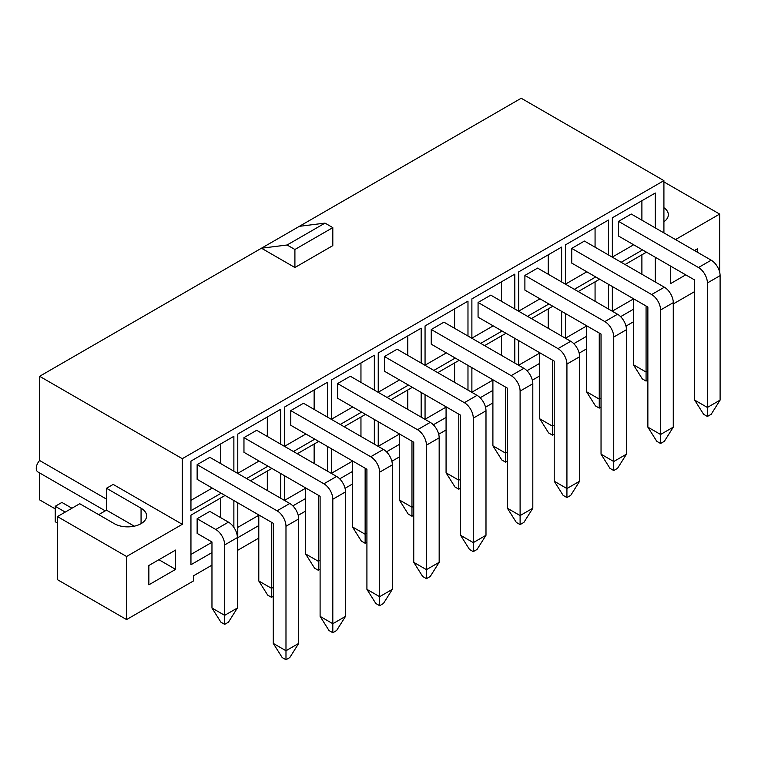 <?xml version="1.0" encoding="UTF-8"?>
<svg xmlns="http://www.w3.org/2000/svg" width="758" height="758" viewBox="0 0 758 758"><rect width="100%" height="100%" fill="white"/><g stroke="black" fill="none" stroke-linecap="round" stroke-linejoin="round"><path stroke-width="1.14" d="M221.165 493.212L190.95 510.655L190.95 461.091L233.871 436.314L233.871 471.201M212.24 488.067L190.95 500.356M258.791 525.559L237.775 537.687L237.775 502.8M258.791 515.26L237.775 527.388M446.074 417.421L433.32 424.793M446.074 407.131L425.058 419.259M633.366 309.292L620.612 316.654M633.366 298.993L612.35 311.131M612.35 286.543L612.35 311.254M586.825 271.8L565.534 284.098M595.741 276.954L574.337 289.31M608.447 254.934L608.447 220.057L565.534 244.834L565.534 284.222M211.965 542.292L190.95 554.42M220.493 498.101L220.493 517.543M197.137 518.737L197.137 533.405L211.965 541.97L211.965 608.011L224.671 615.344L237.377 608.011L237.377 537.593A12.611 7.286 60 0 0 228.461 522.148L209.843 511.394L197.137 518.737L215.755 529.482A12.611 7.286 60 0 1 224.671 544.926L224.671 624.355L220.881 622.166L211.965 608.011M126.567 619.57L126.567 556.495L57.447 516.586L57.447 579.662L126.567 619.57L193.461 580.95L193.461 575.824L211.965 565.136M237.377 550.469L258.791 538.104M298.226 515.336L305.607 511.072M345.042 488.304L352.432 484.04M391.867 461.271L399.258 457.008M438.692 434.239L446.074 429.976M485.508 407.207L492.899 402.943M532.334 380.175L539.724 375.911M579.159 353.143L586.54 348.879M625.985 326.111L633.366 321.847M694.679 291.574L673.275 303.93M663.913 181.901L719.655 214.078L719.655 272.16M719.655 214.078L675.492 239.575M105.286 510.854L37.9 471.95A7.883 4.548 -60 0 1 39.615 460.504L39.615 376.3L182.308 458.685L663.913 180.631L663.913 232.896M182.308 458.685L182.308 524.309L113.188 484.409L106.499 488.266L141.064 508.22A18.922 10.925 180 0 1 146.607 515.942A18.922 10.925 180 0 1 134.924 526.033A18.922 10.925 180 0 1 114.306 523.664L79.742 503.719L57.447 516.586M126.567 556.495L182.308 524.309M175.619 569.372L148.862 584.816L148.862 565.506L175.619 550.062L175.619 569.372L158.896 559.717M694.442 250.519L697.36 248.832L697.36 252.206M670.603 266.105L670.603 283.596L685.744 274.851M655.272 227.902L655.272 193.015L612.35 217.802L612.35 257.189M642.566 249.922L621.162 262.277M625.066 264.533L646.47 252.168M655.272 257.256L655.272 281.967M561.631 281.967L561.631 247.089L518.709 271.866L518.709 311.254M548.915 303.986L527.511 316.342M514.805 309.008L514.805 274.121L471.883 298.898L471.883 338.286M502.099 331.019L480.695 343.374M467.98 336.04L467.98 301.153L425.058 325.931L425.058 365.318M455.274 358.051L433.87 370.406M421.164 363.073L421.164 328.186L378.242 352.963L378.242 392.35M408.448 385.083L387.044 397.438M374.338 390.105L374.338 355.218L331.417 379.995L331.417 419.392M361.632 412.115L340.228 424.471M327.513 417.137L327.513 382.25L284.591 407.027L284.591 446.424M314.807 439.147L293.403 451.503M280.697 444.169L280.697 409.282L237.775 434.059L237.775 473.456M267.981 466.179L246.577 478.535M586.54 336.325L573.787 343.687M565.534 313.575L565.534 338.286M578.24 291.565L599.644 279.2M608.447 284.288L608.447 309.008M539.724 363.357L526.971 370.719M518.709 340.607L518.709 365.318M531.415 318.597L552.819 306.232M561.631 311.32L561.631 336.04M492.899 390.389L480.146 397.761M471.883 367.639L471.883 392.35M484.589 345.629L506.003 333.274M514.805 338.352L514.805 363.073M425.058 394.672L425.058 419.392M437.773 372.661L459.177 360.306M467.98 365.384L467.98 390.105M399.258 444.463L386.504 451.825M378.242 421.704L378.242 446.424M390.948 399.693L412.352 387.338M421.164 392.417L421.164 417.137M352.432 471.495L339.679 478.857M331.417 448.736L331.417 473.456M344.123 426.726L365.527 414.37M374.338 419.449L374.338 444.169M305.607 498.527L292.853 505.889M284.591 475.768L284.591 500.488M297.307 453.758L318.711 441.402M327.513 446.481L327.513 471.201M250.481 480.79L271.885 468.435M280.697 473.513L280.697 498.233M211.965 552.591L190.95 564.719L190.95 515.165L225.06 495.467M233.871 500.555L233.871 527.379M39.615 376.3L521.22 98.246L663.913 180.631M55.22 508.883L39.615 499.873L39.615 472.935M267.318 471.069L267.318 490.511M243.962 506.372L258.791 514.938L258.791 580.979L271.497 588.312L273.278 587.279M305.607 488.228L284.591 500.356M314.134 444.036L314.134 463.479M290.778 479.34L305.607 487.906L305.607 553.946L318.322 561.28L320.103 560.247M352.432 461.196L331.417 473.324M360.96 417.004L360.96 436.447M337.604 452.308L352.432 460.873L352.432 526.905L365.138 534.248L366.919 533.215M399.258 434.163L378.242 446.291M407.785 389.972L407.785 409.415M384.429 425.276L399.258 433.841L399.258 499.873L411.964 507.216L413.745 506.183M454.601 362.94L454.601 382.383M431.245 398.244L446.074 406.809L446.074 472.84L458.789 480.184L460.57 479.151M492.899 380.099L471.883 392.227M501.426 335.908L501.426 355.341M478.071 371.212L492.899 379.777L492.899 445.808L505.605 453.151L507.396 452.119M539.724 353.057L518.709 365.195M548.252 308.876L548.252 328.309M524.896 344.179L539.724 352.735L539.724 418.776L552.43 426.119L554.212 425.086M586.54 326.025L565.534 338.163M595.068 281.843L595.068 301.277M571.721 317.147L586.54 325.703L586.54 391.744L599.256 399.087L601.037 398.054M220.493 444.036L220.493 463.479M197.137 464.663L197.137 479.34L273.278 523.304L273.278 643.409L285.984 650.743L298.699 643.409L298.699 518.927A12.611 7.286 60 0 0 289.774 503.483L209.843 457.33L197.137 464.663L277.068 510.816A12.611 7.286 60 0 1 285.984 526.26L285.984 659.754L282.194 657.565L273.278 643.409M259.065 461.035L237.775 473.324M267.318 417.004L267.318 436.447M243.962 437.631L243.962 452.308L320.103 496.272L320.103 616.377L332.809 623.711L345.515 616.377L345.515 491.895A12.611 7.286 60 0 0 336.599 476.45L256.668 430.298L243.962 437.631L323.893 483.784A12.611 7.286 60 0 1 332.809 499.228L332.809 632.722L329.019 630.533L320.103 616.377M305.891 434.002L284.591 446.291M314.134 389.972L314.134 409.415M290.778 410.599L290.778 425.276L366.919 469.24L366.919 589.345L379.635 596.679L392.341 589.345L392.341 464.862A12.611 7.286 60 0 0 383.425 449.409L303.494 403.265L290.778 410.599L370.719 456.752A12.611 7.286 60 0 1 379.635 472.196L379.635 605.689L375.845 603.501L366.919 589.345M352.707 406.97L331.417 419.259M360.96 362.94L360.96 382.383M337.604 383.567L337.604 398.244L413.745 442.208L413.745 562.313L426.451 569.646L439.166 562.313L439.166 437.83A12.611 7.286 60 0 0 430.25 422.377L350.31 376.233L337.604 383.567L417.535 429.72A12.611 7.286 60 0 1 426.451 445.164L426.451 578.657L422.661 576.468L413.745 562.313M399.532 379.929L378.242 392.227M407.785 335.908L407.785 355.341M384.429 356.535L384.429 371.212L460.57 415.176L460.57 535.281L473.276 542.614L485.992 535.281L485.992 410.798A12.611 7.286 60 0 0 477.066 395.344L397.135 349.201L384.429 356.535L464.36 402.688A12.611 7.286 60 0 1 473.276 418.132L473.276 551.625L469.486 549.436L460.57 535.281M446.358 352.896L425.058 365.195M454.601 308.876L454.601 328.309M431.245 329.503L431.245 344.179L507.396 388.143L507.396 508.239L520.102 515.582L532.808 508.239L532.808 383.766A12.611 7.286 60 0 0 523.892 368.312L443.961 322.169L431.245 329.503L511.186 375.655A12.611 7.286 60 0 1 520.102 391.1L520.102 524.593L516.312 522.404L507.396 508.239M493.174 325.864L471.883 338.163M501.426 281.843L501.426 301.277M478.071 302.47L478.071 317.147L554.212 361.102L554.212 481.207L566.927 488.55L579.633 481.207L579.633 356.734A12.611 7.286 60 0 0 570.717 341.28L490.777 295.137L478.071 302.47L558.002 348.623A12.611 7.286 60 0 1 566.927 364.067L566.927 497.561L563.137 495.372L554.212 481.207M539.999 298.832L518.709 311.131M548.252 254.811L548.252 274.244M524.896 275.438L524.896 290.115L601.037 334.07L601.037 454.175L613.743 461.518L626.459 454.175L626.459 329.692A12.611 7.286 60 0 0 617.533 314.248L537.602 268.105L524.896 275.438L604.827 321.591A12.611 7.286 60 0 1 613.743 337.035L613.743 470.529L609.953 468.34L601.037 454.175M595.068 227.779L595.068 247.212M571.721 248.406L571.721 263.083L647.863 307.037L647.863 427.142L660.569 434.486L673.275 427.142L673.275 302.66A12.611 7.286 60 0 0 664.359 287.216L584.427 241.063L571.721 248.406L651.653 294.549A12.611 7.286 60 0 1 660.569 310.003L660.569 443.496L656.779 441.308L647.863 427.142M71.944 508.22L61.91 502.431L55.22 506.287L55.22 521.741L57.447 523.029M641.893 254.811L641.893 274.244M618.537 290.115L633.366 298.671L633.366 364.712L646.072 372.045L647.863 371.022M633.65 244.768L612.35 257.066M641.893 200.747L641.893 220.18M618.537 221.374L618.537 236.051L694.679 280.005L694.679 400.11L707.394 407.453L720.1 400.11L720.1 275.628A12.611 7.286 60 0 0 711.184 260.184L631.253 214.031L618.537 221.374L698.469 267.517A12.611 7.286 60 0 1 707.394 282.971L707.394 416.464L703.604 414.275L694.679 400.11M98.701 514.654L106.499 510.153L106.499 488.266M106.499 499.124L39.615 460.504M663.913 207.701A18.922 10.925 180 0 1 668.338 214.722A18.922 10.925 180 0 1 663.913 221.743M325.002 223.108L287.102 244.995L261.463 248.207L294.909 267.517L332.809 245.639L332.809 227.618L325.002 223.108L299.363 226.329M65.254 512.086L55.22 506.287M106.499 510.153L134.27 526.185M287.102 244.995L294.909 249.496L294.909 267.517M294.909 249.496L332.809 227.618M646.072 306.014L646.072 381.066L642.282 378.877L633.366 364.712M647.863 380.033L646.072 381.066M720.1 400.11L711.184 414.275L707.394 416.464M599.256 333.046L599.256 408.098L595.466 405.909L586.54 391.744M601.037 407.065L599.256 408.098M673.275 427.142L664.359 441.308L660.569 443.496M552.43 360.078L552.43 435.13L548.64 432.941L539.724 418.776M554.212 434.097L552.43 435.13M626.459 454.175L617.533 468.34L613.743 470.529M505.605 387.111L505.605 462.162L501.815 459.973L492.899 445.808M507.396 461.129L505.605 462.162M579.633 481.207L570.717 495.372L566.927 497.561M458.789 414.143L458.789 489.194L454.999 487.006L446.074 472.84M460.57 488.161L458.789 489.194M532.808 508.239L523.892 522.404L520.102 524.593M411.964 441.175L411.964 516.226L408.174 514.038L399.258 499.873M413.745 515.194L411.964 516.226M485.992 535.281L477.066 549.436L473.276 551.625M365.138 468.207L365.138 543.259L361.348 541.07L352.432 526.905M366.919 542.226L365.138 543.259M439.166 562.313L430.25 576.468L426.451 578.657M318.322 495.239L318.322 570.291L314.523 568.102L305.607 553.946M320.103 569.258L318.322 570.291M392.341 589.345L383.425 603.501L379.635 605.689M271.497 522.271L271.497 597.323L267.707 595.134L258.791 580.979M273.278 596.29L271.497 597.323M345.515 616.377L336.599 630.533L332.809 632.722M237.377 608.011L228.461 622.166L224.671 624.355M298.699 643.409L289.774 657.565L285.984 659.754M141.064 523.664L141.064 508.22M698.469 267.517L711.184 260.184M707.394 282.971L720.1 275.628M651.653 294.549L664.359 287.216M660.569 310.003L673.275 302.66M604.827 321.591L617.533 314.248M613.743 337.035L626.459 329.692M558.002 348.623L570.717 341.28M566.927 364.067L579.633 356.734M511.186 375.655L523.892 368.312M520.102 391.1L532.808 383.766M464.36 402.688L477.066 395.344M473.276 418.132L485.992 410.798M417.535 429.72L430.25 422.377M426.451 445.164L439.166 437.83M370.719 456.752L383.425 449.409M379.635 472.196L392.341 464.862M323.893 483.784L336.599 476.45M332.809 499.228L345.515 491.895M215.755 529.482L228.461 522.148M224.671 544.926L237.377 537.593M277.068 510.816L289.774 503.483M285.984 526.26L298.699 518.927"/></g></svg>
